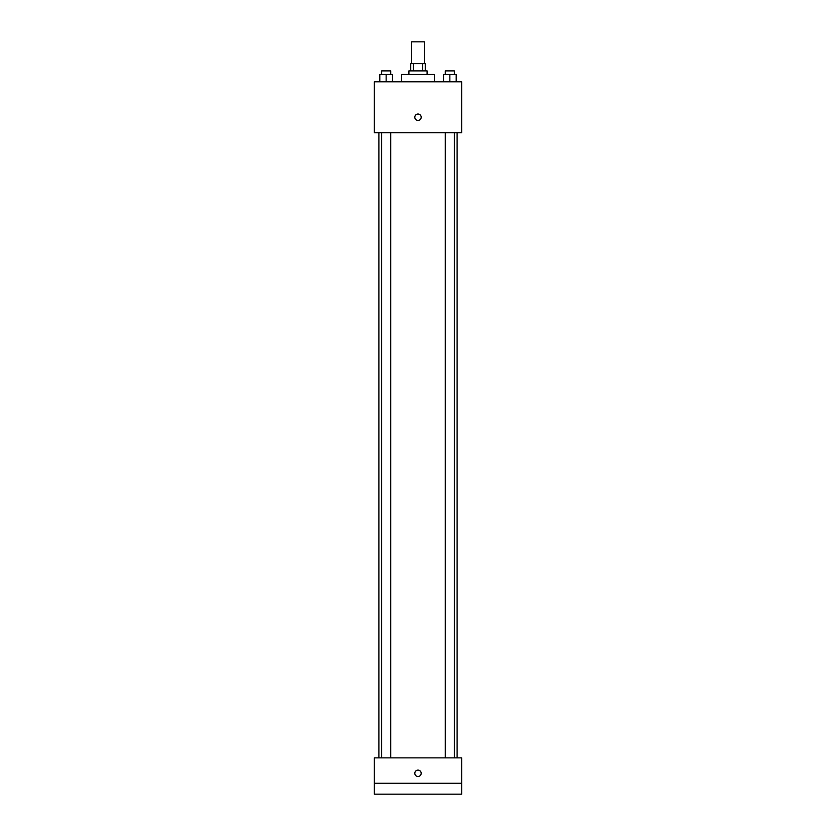 <?xml version="1.0" encoding="UTF-8"?>
<svg xmlns="http://www.w3.org/2000/svg" width="836" height="836" viewBox="0 0 836 836"><rect width="100%" height="100%" fill="white"/><g stroke="black" fill="none" stroke-linecap="round" stroke-linejoin="round"><path stroke-width="1.25" d="M424.364 63.609L424.364 41.8L411.636 41.8L411.636 63.609M413.339 70.882L413.339 63.609L410.727 63.609L410.727 70.882M413.339 63.609L425.273 63.609L425.273 70.882M422.661 70.882L422.661 63.609M408.909 74.508L408.909 70.882L427.091 70.882L427.091 74.508M434.354 81.782L434.354 74.508L401.646 74.508L401.646 81.782M374.382 81.782L461.618 81.782L461.618 132.673L374.382 132.673L374.382 81.782M418 120.405A3.177 3.177 0 0 1 415.241 115.629A3.177 3.177 0 0 1 420.759 115.629A3.177 3.177 0 0 1 418 120.405M374.382 757.855L461.618 757.855L461.618 794.2L374.382 794.2L374.382 757.855M418 776.477A3.177 3.177 0 0 1 415.241 771.712A3.177 3.177 0 0 1 420.759 771.712A3.177 3.177 0 0 1 418 776.477M374.382 783.301L461.618 783.301M443.477 81.782L443.477 74.508L456.205 74.508L456.205 81.782L456.205 74.508M449.841 81.782L449.841 74.508M454.387 74.508L454.387 70.882L445.295 70.882L445.295 74.508M379.795 81.782L379.795 74.508L392.523 74.508L392.523 81.782L392.523 74.508M386.159 81.782L386.159 74.508M390.705 74.508L390.705 70.882L381.613 70.882L381.613 74.508M457.114 757.855L457.114 132.673M378.886 757.855L378.886 132.673M445.295 132.673L445.295 757.855M454.387 132.673L454.387 757.855M390.705 757.855L390.705 132.673M381.613 757.855L381.613 132.673"/></g></svg>
